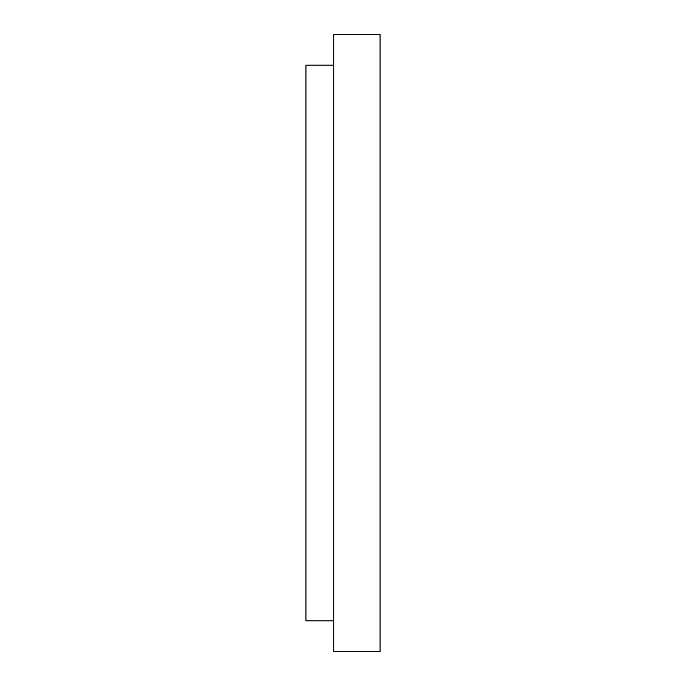 <?xml version="1.0" encoding="UTF-8"?>
<svg xmlns="http://www.w3.org/2000/svg" width="686" height="686" viewBox="0 0 686 686"><rect width="100%" height="100%" fill="white"/><g stroke="black" fill="none" stroke-linecap="round" stroke-linejoin="round"><path stroke-width="1.03" d="M333.739 34.3L380.044 34.3L333.739 34.3L333.739 651.7L380.044 651.7L380.044 34.3L380.044 651.7L333.739 651.7L333.739 34.3M305.956 65.17L333.739 65.17L305.956 65.17L305.956 620.83L333.739 620.83L305.956 620.83L305.956 65.17"/></g></svg>

